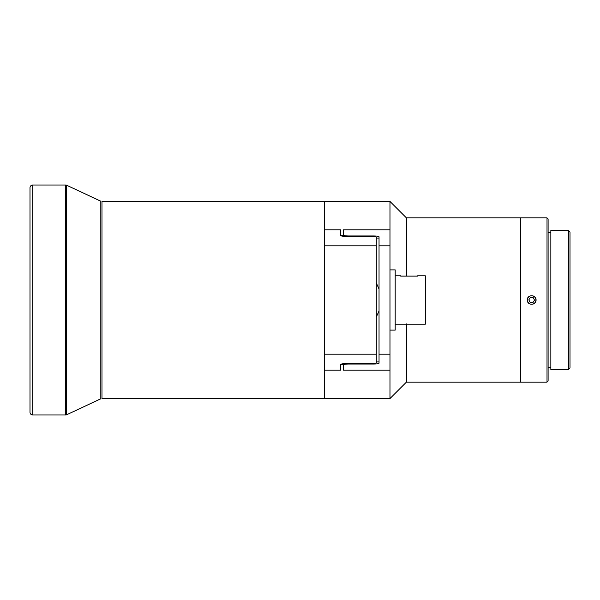 <?xml version="1.0" encoding="UTF-8"?>
<svg xmlns="http://www.w3.org/2000/svg" width="600" height="600" viewBox="0 0 600 600"><rect width="100%" height="100%" fill="white"/><g stroke="black" fill="none" stroke-linecap="round" stroke-linejoin="round"><path stroke-width="0.9" d="M30 412.237L30 187.762A2.737 2.737 0 0 1 32.737 185.025L32.737 414.975A2.737 2.737 0 0 1 30 412.237M32.737 414.975L65.528 414.975L65.528 185.025L32.737 185.025M65.528 414.975A2.737 2.737 0 0 0 66.683 414.72L100.808 398.805L100.808 201.195L66.683 185.28L66.683 414.72M65.528 185.025A2.737 2.737 0 0 1 66.683 185.28M406.41 382.125L389.985 398.55L324.285 398.55L324.285 370.155L340.71 370.155L340.71 364.418C341.062 363.945 342.885 363.675 346.185 363.63L370.822 363.63C374.123 363.577 375.952 363.315 376.298 362.835L376.298 237.165C375.952 236.685 374.123 236.423 370.822 236.37L346.185 236.37C342.885 236.325 341.062 236.055 340.71 235.583L340.71 229.845L324.285 229.845L324.285 201.45L101.97 201.45L101.97 398.55L324.285 398.55L324.285 201.45L389.985 201.45L406.41 217.875L547.005 217.875L547.005 382.125L520.725 382.125L520.725 217.875L520.725 382.125L406.41 382.125L406.41 323.88M527.295 300C527.025 305.647 536.317 305.655 536.055 300C536.325 294.36 527.033 294.337 527.295 300M547.005 217.875L548.1 218.97L548.1 381.03L547.005 382.125M550.838 232.657L548.1 232.657M550.838 367.343L548.1 367.343M568.357 230.468L570 232.11L570 367.89L568.357 369.532L568.357 230.468L550.838 230.468L550.838 369.532L568.357 369.532M406.41 276.12L406.41 217.875M389.985 398.55L389.985 201.45M379.035 310.95L376.298 317.07M376.298 282.93L379.035 289.05M389.985 229.845L343.447 229.845L343.447 235.373L340.71 235.373M376.298 238.058L379.035 238.058M340.71 364.627L343.447 364.627L343.447 370.155L389.985 370.155M376.298 361.942L379.035 361.942M348.923 363.63L348.923 364.028C345.623 364.072 343.8 364.335 343.447 364.815L343.447 363.735M343.447 236.265L343.447 235.185C343.8 235.665 345.623 235.928 348.923 235.972L373.56 235.972C376.86 236.025 378.69 236.288 379.035 236.767L379.035 363.233C378.69 363.712 376.86 363.975 373.56 364.028L348.923 364.028M343.447 370.155L343.447 364.815M348.923 235.972L348.923 236.37M343.447 229.845L343.447 235.185M340.71 234.27L340.71 235.583M340.71 364.418L340.71 365.73M389.985 269.888L395.19 269.888L395.19 330.112L389.985 330.112M395.19 324.225L425.303 324.225L425.303 275.775L417.638 275.775M395.19 275.775L400.665 275.775M400.665 276.12L417.638 276.12L400.665 276.12M417.638 324.225L400.665 324.225M528.982 300.142L528.982 299.625M527.895 301.92A4.238 4.238 0 0 0 533.595 303.772A4.238 4.238 0 0 0 535.447 298.08A4.238 4.238 0 0 0 529.748 296.228A4.238 4.238 0 0 0 527.895 301.92M534.518 300.15L533.227 297.615L530.385 297.465L528.832 299.85L530.123 302.385L532.965 302.535L534.518 300.15M379.035 354.188L389.985 354.188M379.035 245.812L389.985 245.812M324.285 245.812L376.298 245.812M324.285 354.188L376.298 354.188"/></g></svg>
